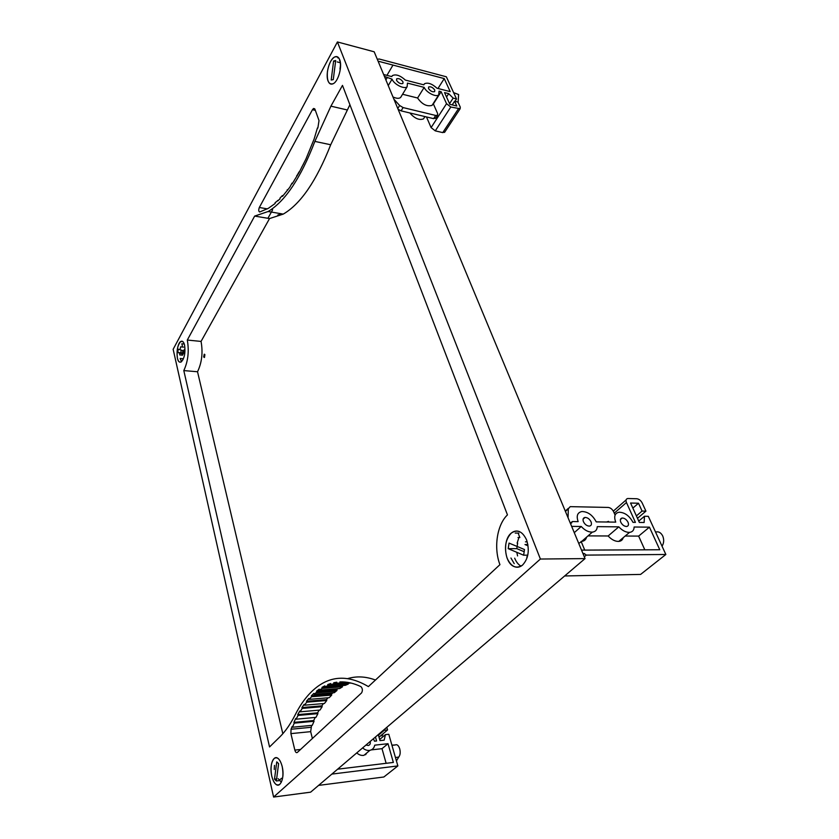 <?xml version="1.0" encoding="UTF-8"?>
<svg xmlns="http://www.w3.org/2000/svg" width="839" height="839" viewBox="0 0 839 839"><rect width="100%" height="100%" fill="white"/><g stroke="black" fill="none" stroke-linecap="round" stroke-linejoin="round"><path stroke-width="1.26" d="M328.059 80.984C325.312 74.482 329.349 59.422 334.562 57.021C336.775 55.94 338.474 56.811 339.669 59.632C342.511 66.092 338.411 81.32 333.261 83.68C330.975 84.791 329.245 83.9 328.059 80.984M507.06 558.05C504.019 547.647 505.456 539.309 511.35 533.048C517.422 529.052 522.508 531.349 526.598 539.949C529.745 550.353 528.381 558.743 522.508 565.119C516.216 569.22 511.066 566.86 507.06 558.05M517.579 555.932L516.855 552.523L517.579 555.932M517.139 543.095L518.607 538.512L517.139 543.095M177.428 358.222C176.442 350.587 177.564 345.007 180.805 341.463C182.462 340.592 183.72 341.798 184.57 345.07C185.587 352.726 184.475 358.337 181.234 361.903C179.536 362.784 178.267 361.546 177.428 358.222M271.752 776.159C270.305 767.947 271.123 762.043 274.217 758.456C277.489 756.516 280.142 759.19 282.198 766.479C283.697 774.733 282.9 780.679 279.796 784.318C276.451 786.258 273.766 783.542 271.752 776.159M203.678 356.921L204.244 354.194L204.894 354.792L204.338 357.519L203.678 356.921M204.527 357.33L204.768 354.446M267.914 218.297L272.654 209.792M585.056 558.596L374.184 51.798L337.414 41.95L173.149 349.307L273.598 797.05L310.619 792.173L585.056 558.596L540.389 559.036L273.598 797.05M316.523 691.158L319.229 689.155L319.428 690.13L322.176 688.379L321.987 687.372L324.829 685.851L324.997 686.879L327.881 685.589L327.734 684.572L330.692 683.533L330.828 684.572L333.828 683.785L333.712 682.747L336.785 682.201L336.879 683.24L339.973 682.977L339.91 681.929C346.717 681.614 353.733 683.187 360.959 686.648C362.616 688.473 362.815 690.56 361.578 692.899L297.331 752.447C296.314 753.055 295.485 752.279 294.846 750.097L290.902 733.622L291.039 729.248L292.129 726.511L292.475 727.235L312.265 725.326L314.059 721.267L313.713 720.523L293.902 722.389L295.768 718.436L296.094 719.201L315.946 717.366L317.929 713.632L317.603 712.835L297.73 714.629L299.775 711.011L300.079 711.829L320.005 710.056L322.176 706.679L321.872 705.84L301.925 707.571L304.158 704.33L304.431 705.2L324.431 703.491L326.77 700.502L326.507 699.621L306.466 701.289L308.867 698.457L309.119 699.359L329.192 697.702L331.699 695.101L331.457 694.189L311.342 695.814L313.891 693.381L314.122 694.314L334.3 692.699L336.072 691.21L315.873 692.815L316.743 692.112L316.523 691.158L336.743 689.564L336.963 690.507L336.072 691.21M339.973 682.977L347.776 682.39M336.879 683.24L347.923 682.411M333.712 682.747L336.817 682.516M333.828 683.785L349.15 682.631M330.828 684.572L351.038 683.04M327.734 684.572L330.797 684.341M348.195 683.261L348.311 684.037L345.374 685.306L324.997 686.879M327.881 685.589L348.311 684.037M321.987 687.372L342.312 685.82L342.501 686.805L339.701 688.546L319.428 690.13M342.868 685.505L342.312 685.82M322.176 688.379L342.501 686.805M337.928 688.683L336.743 689.564M316.743 692.112L336.963 690.507M314.122 694.314L315.873 692.815M332.905 692.804L331.457 694.189M309.119 699.359L311.573 696.737L311.342 695.814M311.573 696.737L331.699 695.101M328.049 697.796L326.507 699.621M304.431 705.2L306.738 702.18L306.466 701.289M306.738 702.18L326.77 700.502M323.445 703.575L321.872 705.84M300.079 711.829L302.218 708.42L301.925 707.571M302.218 708.42L322.176 706.679M319.156 710.13L317.603 712.835M296.094 719.201L298.044 715.436L297.73 714.629M298.044 715.436L317.929 713.632M315.191 717.429L313.713 720.523M292.475 727.235L294.237 723.145L293.902 722.389M294.237 723.145L314.059 721.267M311.584 725.389L310.671 731.65L312.381 738.498M303.739 163.563L301.568 167.443M299.103 171.848L296.954 175.687M294.52 180.018L293.587 181.685M317.425 127.968L314.111 139.064L305.941 159.011L299.229 172.236L292.182 183.825L292.014 183.122L289.78 187.286L282.481 196.378L282.376 195.581L279.943 198.172L280.027 198.979L275.087 202.692L275.129 203.51L268.365 208.324L259.712 211.994C258.58 211.501 258.454 210.002 259.324 207.495L312.465 109.699L313.503 108.493L314.971 109.311L319.019 120.575L317.855 128.063M277.782 215.067L281.684 213.83M277.51 200.552L278.286 200.689M282.376 195.581L283.079 195.707M287.221 189.771L287.85 189.887M292.014 183.122L292.58 183.227M296.712 175.634L297.237 175.739M347.818 678.573C356.565 675.961 365.783 676.433 375.484 680.02M314.866 141.403L330.912 106.165L342.48 85.389L507.459 514.894C496.971 524.753 493.51 547.94 499.939 564.657L368.384 686.596C348.521 674.85 330.776 675.468 315.139 688.462C307.399 694.933 300.687 703.837 295.024 715.164C290.346 724.309 285.25 731.598 279.723 737.02L269.539 746.962L183.804 370.586C188.083 361.399 189.247 351.216 187.307 340.047L254.657 216.084L268.144 211.512C285.27 201.213 300.844 177.847 314.866 141.403L330.702 144.759C316.492 180.836 300.687 203.95 283.257 214.102L269.529 218.57L201.056 341.421C203.059 352.527 201.884 362.637 197.532 371.75L183.804 370.586M282.827 733.726L197.532 371.75M349.905 104.739L330.702 144.759M269.529 218.57L254.657 216.084M187.307 340.047L201.056 341.421M540.389 559.036L337.414 41.95M628.044 522.288C628.946 524.7 628.463 526.105 626.597 526.493C624.206 526.368 622.265 524.941 620.776 522.194C619.895 519.792 620.367 518.397 622.202 518.009C624.594 518.103 626.544 519.53 628.044 522.288M591.044 521.806C591.914 524.27 591.369 525.707 589.418 526.105C586.912 526.001 584.919 524.532 583.441 521.711C582.581 519.268 583.115 517.841 585.035 517.432C587.552 517.516 589.555 518.974 591.044 521.806M655.563 532.094C658.521 531.244 660.901 532.534 662.705 535.953C664.194 539.645 663.974 543.064 662.044 546.21M570.268 523.075L571.558 523.085L572.282 521.564L578.165 521.638C576.173 515.88 577.421 512.503 581.92 511.517C587.887 511.675 592.659 515.136 596.235 521.879L615.742 522.131C613.666 516.457 614.788 513.164 619.088 512.22C624.772 512.419 629.407 515.796 632.994 522.351L635.417 522.382L626.46 502.53C625.6 500.254 626.02 498.922 627.729 498.513L636.78 498.744C639.014 499.048 640.807 500.443 642.16 502.928L645.936 511.15L642.076 511.077L638.5 503.232L630.561 503.033L639.349 522.424L644.142 522.487L644.457 516.268L648.316 516.331L665.851 554.485L586.283 555.103L584.248 553.52L582.937 553.53M637.483 518.313L645.936 511.15M574.264 532.671L581.238 526.483C584.825 530.353 588.527 532.23 592.334 532.125C595.438 531.737 597.085 529.912 597.274 526.64L618.815 526.85C622.328 530.615 625.904 532.45 629.533 532.377C632.501 532.01 634.032 530.217 634.127 527.007L649.438 527.154L659.779 549.755L581.521 550.122M582.948 541.155L583.315 539.991M586.534 537.191C585.937 539.676 584.332 541.082 581.721 541.386L578.753 543.462M606.534 522.005L608.537 521.386M568.066 517.778L568.307 508.812L570.205 506.641L608.191 507.438C610.456 507.731 612.25 509.126 613.571 511.633L615.102 515.104M568.307 508.812L565.434 511.454M588.024 535.89L608.139 535.974L618.815 526.85M568.37 508.329L565.276 511.077M584.741 550.111L581.112 541.407M625.16 536.037L638.647 536.1L644.813 549.828M623.199 537.694C622.601 539.917 621.122 541.155 618.763 541.417C615.155 541.512 611.61 539.697 608.139 535.974M586 538.69L584.814 538.69M619.654 541.27L619.937 540.431M622.811 538.774L621.898 538.774M638.647 536.1L649.438 527.154M581.238 526.483L571.653 526.389M564.647 575.963L640.597 574.421L665.851 554.485M584.301 556.792L586.283 555.103M583.283 554.348L584.248 553.52M570.604 523.075L572.282 521.564M636.392 515.912L642.076 511.077M632.847 508.098L638.5 503.232M638.741 521.082L644.457 516.268M370.146 741.508L370.198 741.666C370.597 743.69 369.957 744.969 368.29 745.504L365.982 745.053M391.96 745.326L395.221 744.969C397.057 744.151 398.556 745.42 399.721 748.787C400.581 752.405 400.245 755.173 398.714 757.103L396.438 760.931M398.714 757.103L395.452 757.491M383.15 733.685L382.185 735.667L381.105 735.782M386.81 727.329L387.555 729.951L384.199 730.297L384.031 729.689M379.029 737.177L387.555 729.951M392.558 745.105L395.221 744.969M371.32 749.888L382.007 748.671L386.129 763.301M368.363 751.639L363.958 755.331C361.42 755.75 359.019 754.943 356.753 752.908M382.007 748.671L388.017 743.7L393.355 762.431L341.232 768.755M365.626 754.733L366.549 753.16M375.463 736.978L376.585 740.973L374.488 741.204L373.428 738.708M362.647 747.895C364.934 749.94 367.346 750.758 369.894 750.349C372.526 749.72 374.142 748 374.718 745.168L388.017 743.7M337.624 769.185L341.242 768.755M378.295 734.576L379.994 740.606L384.157 740.155L385.437 734.628L388.793 734.282L397.864 765.934L331.856 774.093M318.579 785.398L383.853 776.998L397.864 765.934M378.462 735.174L384.199 730.297M379.679 739.484L385.437 734.628M428.509 88.494L428.635 86.962C430.806 86.375 432.851 87.413 434.77 90.088L434.644 91.629C432.463 92.206 430.417 91.157 428.509 88.494M396.532 80.324L396.669 78.824C398.934 78.163 401.052 79.212 403.024 81.981L402.888 83.491C400.623 84.141 398.504 83.082 396.532 80.324M453.626 92.647L458.608 94.545L458.115 102.4M455.126 116.359L452.127 120.889M378.074 61.163L392.977 65.085L386.947 75.374L392.977 65.085L444.24 78.583L450.197 91.619L436.972 88.221C431.991 83.711 427.817 82.232 424.461 83.774L423.81 84.833L405.394 80.104C400.193 75.426 395.851 73.937 392.348 75.636L391.761 76.601L383.633 74.514M401.262 96.401L400.602 97.502C398.997 98.719 396.459 98.541 392.977 96.967M388.247 85.599L392.054 79.17C393.952 84.361 404.492 89.616 407.135 86.732L407.46 83.113L424.177 87.382C426.128 92.405 436.123 97.534 438.745 94.88L439.049 91.178L441.136 91.713L433.375 103.921M398.074 109.227L401.084 110.863L433.627 118.656L435.777 117.984M397.791 108.525L399.637 105.494L393.9 99.18M433.218 103.564L437.675 113.653L437.528 115.268L435.693 115.457L403.098 107.581L399.637 105.494M432.746 104.298L432.054 105.389C426.883 106.784 422.059 104.319 417.591 98.006L424.177 87.382M402.563 94.262L417.591 98.006M424.177 117.785L423.485 118.886C419.196 120.449 414.655 118.477 409.852 112.961M426.474 116.936L431.089 127.601L435.273 130.863L442.772 132.604L444.848 131.933M444.24 78.583L437.979 88.483M392.054 79.17L384.43 76.433M377.298 59.286L379.165 59.003L446.348 76.789L456.521 98.95L453.165 98.1L448.687 93.643L444.534 92.584L449.84 104.288L456.783 106.029L454.591 101.236L457.968 102.085L460.275 107.119L460.15 108.734L450.795 107.014L446.537 103.69L441.136 91.713M385.531 76.706L384.954 77.681M387.052 77.901L385.877 79.894M454.591 101.236L452.221 104.885M448.687 93.643L446.537 96.999M453.165 98.1L449.557 103.658M456.521 98.95L454.979 101.33M508.203 548.664L509.042 543.095L524.501 549.545L523.63 555.208L508.203 548.664L516.793 548.633L517.642 543.095M519.404 531.58C516.572 530.521 513.888 531.014 511.36 533.048C502.414 539.655 504.229 562.864 514.066 566.545C517.013 567.783 519.823 567.311 522.519 565.119M523.63 555.208L527.773 555.177M510.941 558.019L514.223 563.651M521.05 566.157C518.324 564.647 516.195 561.983 514.674 558.166M518.324 533.594L519.844 537.537L517.978 537.537M524.144 551.716L516.793 548.633M526.745 556.907L527.301 557.086M527.322 545.507L524.983 544.553L527.888 544.542M178.193 349.181L183.542 350.786L183.154 354.163L177.816 352.527L178.193 349.181M182.178 341.211L180.805 341.463C176.473 343.654 175.603 361.305 179.787 362.144L181.234 361.903M183.007 359.7L182.734 358.704L180.165 358.473L181.549 361.682M182.315 345.857L181.843 343.77L184.276 344.011M183.5 347.115L181.014 346.874M180.637 346.843L180.081 349.36M179.714 353.167L179.714 354.907M180.018 354.939L182.577 355.17M182.587 352.967L182.797 350.587M177.816 352.527L183.269 353.03M180.857 352.81L181.161 350.136M183.731 353.072L184.108 349.748M184.8 353.376L183.867 353.093M274.51 779.137L276.755 761.854L278.611 763.637L276.356 780.973L274.51 779.137L276.471 778.896M282.764 777.05C284.358 766.647 278.527 754.198 274.227 758.456C272.717 759.798 271.721 762.242 271.228 765.787C269.655 775.991 275.381 788.629 279.796 784.318M274.468 765.409L274.248 769.468M281.327 782.231L279.335 779.871M281.558 778.277L279.88 779.798M276.356 780.973L279.995 780.522L278.139 778.686M335.694 60.523L333.272 79.621L331.206 80.02L333.607 60.995L335.694 60.523M340.351 69.018C340.97 59.726 339.04 55.731 334.562 57.021C330.965 59.485 328.584 64.393 327.42 71.745C326.791 81.005 328.741 84.98 333.261 83.68M337.215 61.929L340.414 62.747M339.512 60.009L340.319 62.076M333.607 60.995L335.495 61.488M339.973 69.071L340.561 64.456M291.039 729.248L310.808 727.329M290.902 733.622L310.671 731.65M294.846 750.097L300.54 749.479M312.465 109.699L315.349 110.36M259.324 207.495L267.379 208.88M330.912 106.165L346.968 109.899M614.253 513.174L626.46 502.53M433.627 118.656L435.693 115.457M401.084 110.863L403.098 107.581M446.537 103.69L431.089 127.601M450.795 107.014L435.273 130.863M458.367 108.892L442.772 132.604M338.904 58.153L337.781 57.86M518.89 533.09L515.23 533.069M182.965 341.672L180.805 341.463L182.965 341.672M314.688 108.766L313.503 108.493M283.257 214.102L268.144 211.512M583.074 519.184L585.035 517.432M620.388 519.561L622.202 518.009M581.721 541.386L592.334 532.125M618.763 541.417L629.533 532.377M626.072 499.971L613.319 511.129M382.185 735.667L380.623 735.824M363.958 755.331L369.894 750.349M407.135 86.732L400.602 97.502M438.745 94.88L432.054 105.389M424.954 116.579L423.485 118.886M437.528 115.268L435.462 118.467M444.534 132.415L460.15 108.734M525.455 541.837L526.798 541.847"/></g></svg>
